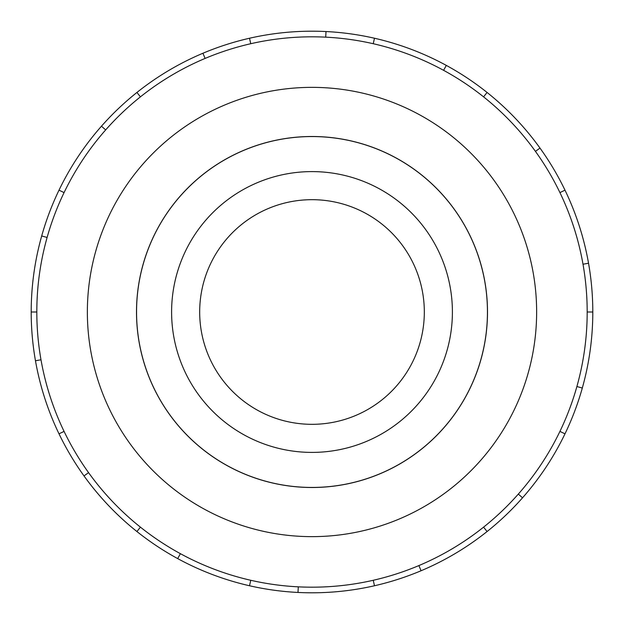 <?xml version="1.0" encoding="UTF-8"?>
<svg xmlns="http://www.w3.org/2000/svg" width="624" height="624" viewBox="0 0 624 624"><rect width="100%" height="100%" fill="white"/><g stroke="black" fill="none" stroke-linecap="round" stroke-linejoin="round"><path stroke-width="0.94" d="M136.555 312A175.445 175.445 0 0 0 312 487.445A175.445 175.445 0 0 0 487.445 312A175.445 175.445 0 0 0 312 136.555A175.445 175.445 0 0 0 136.555 312M199.68 312A112.32 112.32 0 0 0 312 424.32A112.32 112.32 0 0 0 424.32 312A112.32 112.32 0 0 0 312 199.68A112.32 112.32 0 0 0 199.68 312M452.4 312A140.4 140.4 0 0 1 312 452.4A140.4 140.4 0 0 1 171.6 312A140.4 140.4 0 0 1 312 171.6A140.4 140.4 0 0 1 452.4 312M136.5 312A175.5 175.5 0 0 0 312 487.5A175.5 175.5 0 0 0 487.5 312A175.5 175.5 0 0 0 312 136.5A175.5 175.5 0 0 0 136.5 312M587.184 312A275.184 275.184 0 0 0 312 36.816A275.184 275.184 0 0 0 36.816 312A275.184 275.184 0 0 0 312 587.184A275.184 275.184 0 0 0 587.184 312L592.8 312A280.8 280.8 0 0 1 564.993 433.836L559.931 431.395M536.64 312A224.64 224.64 0 0 0 312 87.36A224.64 224.64 0 0 0 87.36 312A224.64 224.64 0 0 0 312 536.64A224.64 224.64 0 0 0 536.64 312M40.997 359.783L35.467 360.758A280.8 280.8 0 0 1 564.993 190.164A280.8 280.8 0 0 1 592.8 312M47.104 237.471L41.699 235.95M59.007 190.164L64.069 192.605M31.2 312L36.816 312M105.674 129.917L101.462 126.196M136.921 92.461L140.423 96.853M205.109 58.422L202.925 53.251M249.514 38.243L250.762 43.719M325.72 37.159L325.993 31.551M374.486 38.243L373.238 43.719M443.609 70.325L446.293 65.395M487.079 92.461L483.577 96.853M535.431 151.367L539.994 148.083M564.993 190.164L559.931 192.605M583.003 264.217L588.533 263.242M576.896 386.529L582.301 388.05M518.326 494.083L522.538 497.804A280.8 280.8 0 0 1 487.079 531.539L483.577 527.147M564.993 433.836A280.8 280.8 0 0 1 522.538 497.804M418.891 565.578L421.075 570.749A280.8 280.8 0 0 1 374.486 585.757L373.238 580.281M487.079 531.539A280.8 280.8 0 0 1 421.075 570.749M298.28 586.841L298.007 592.449A280.8 280.8 0 0 1 249.514 585.757L250.762 580.281M374.486 585.757A280.8 280.8 0 0 1 298.007 592.449M180.391 553.675L177.707 558.605A280.8 280.8 0 0 1 136.921 531.539L140.423 527.147M249.514 585.757A280.8 280.8 0 0 1 177.707 558.605M88.569 472.633L84.006 475.917A280.8 280.8 0 0 1 59.007 433.836L64.069 431.395M136.921 531.539A280.8 280.8 0 0 1 84.006 475.917M59.007 433.836A280.8 280.8 0 0 1 35.467 360.758"/></g></svg>
